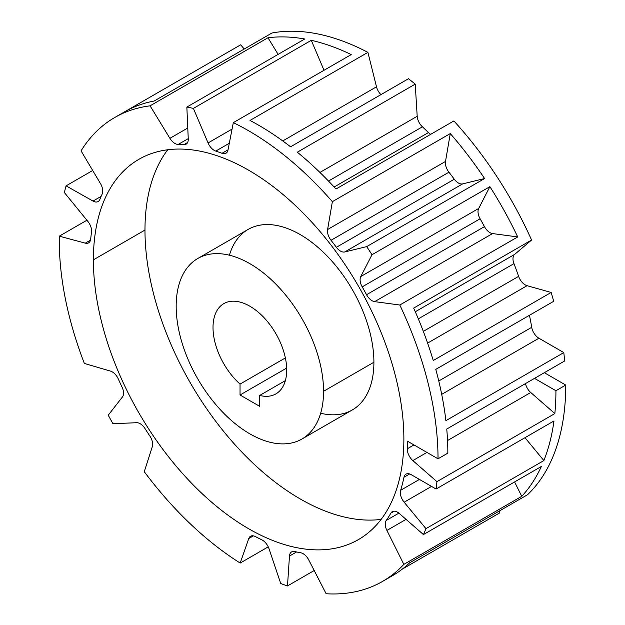 <?xml version="1.0" encoding="UTF-8"?>
<svg xmlns="http://www.w3.org/2000/svg" width="625" height="625" viewBox="0 0 625 625"><rect width="100%" height="100%" fill="white"/><g stroke="black" fill="none" stroke-linecap="round" stroke-linejoin="round"><path stroke-width="0.94" d="M407.438 441.156L438.023 458.812L447.844 453.133L438.023 458.812A267.836 154.633 -120 0 0 399.805 305.016L517.711 236.937A267.836 154.633 -120 0 0 489.891 186.664L371.984 254.742A267.836 154.633 -120 0 0 366.688 246.617L484.594 178.547A267.836 154.633 -120 0 0 450.273 133.586L332.367 201.664A267.836 154.633 -120 0 0 233.312 122.648L351.219 54.578A267.836 154.633 -120 0 0 311.297 40.32L193.391 108.398A267.836 154.633 -120 0 0 186.852 107.07L304.758 39A267.836 154.633 -120 0 0 267.984 37.75L150.078 105.828A267.836 154.633 -120 0 0 114.719 117.516A267.836 154.633 -120 0 0 81.047 150.852L100.484 183.602A10.422 6.016 60 0 1 102.18 194.016A224.586 129.664 -120 0 0 99.844 199.477A10.422 6.016 60 0 1 93.016 201.07L66.086 185.852A267.836 154.633 -120 0 0 64.375 192.555L87.836 221.367A10.422 6.016 60 0 1 91.508 232.141A224.586 129.664 -120 0 0 90.711 238.953A10.422 6.016 60 0 1 85.297 243.141L59.281 236.172A267.836 154.633 -120 0 0 59.25 240.125A267.836 154.633 -120 0 0 84.359 363.438L110.516 371.117A10.422 6.016 60 0 1 118.32 379.031A224.586 129.664 -120 0 0 122.047 387.109A10.422 6.016 60 0 1 122.438 396.961L108.242 415.195A267.836 154.633 -120 0 0 112.953 423.703L136.688 422.711A10.422 6.016 60 0 1 144.984 428.555A224.586 129.664 -120 0 0 149.875 436.047A10.422 6.016 60 0 1 152.32 446.672L144.266 471.695A267.836 154.633 -120 0 0 240.18 563.055L268.242 546.852L240.18 563.055L248.766 538.539A10.422 6.016 60 0 1 255.437 536.602A224.586 129.664 -120 0 0 261.773 539.797A10.422 6.016 60 0 1 269.016 548.758L280.734 583.523A267.836 154.633 -120 0 0 287.492 585.938L314.195 570.523L287.492 585.938L289.469 556.055A10.422 6.016 60 0 1 294.68 551.547A224.586 129.664 -120 0 0 300.719 552.766A10.422 6.016 60 0 1 308.758 559.961L326.148 593.75A267.836 154.633 -120 0 0 382.547 581.422A267.836 154.633 -120 0 0 403.844 564.383L521.758 496.312A267.836 154.633 -120 0 0 541.336 466.492L423.43 534.562A267.836 154.633 -120 0 0 425.961 528.641L543.867 460.57A267.836 154.633 -120 0 0 553.969 420.953L436.062 489.023A267.836 154.633 -120 0 0 436.93 481.641L554.836 413.57A267.836 154.633 -120 0 0 555.93 390.734L534.516 378.375L555.93 390.734L565.75 385.062L555.93 390.734A267.836 154.633 60 0 1 554.836 413.57L436.93 481.641L412.828 460.586A10.422 6.016 60 0 1 407.297 448.789A224.586 129.664 -120 0 0 407.438 441.156L438.023 458.812A267.836 154.633 -120 0 0 399.805 305.016L374.664 301.641A10.422 6.016 60 0 1 366.547 294.711A224.586 129.664 -120 0 0 362.203 286.859A10.422 6.016 60 0 1 360.773 276.547L371.984 254.742A267.836 154.633 -120 0 0 366.688 246.617L344.727 251.961A10.422 6.016 60 0 1 336.391 247.297A224.586 129.664 -120 0 0 331.031 240.281A10.422 6.016 60 0 1 327.602 229.516L332.367 201.664A267.836 154.633 -120 0 0 233.312 122.648L227.992 150.062A10.422 6.016 60 0 1 222 153.312A224.586 129.664 -120 0 0 215.766 151.086A10.422 6.016 60 0 1 208.062 142.945L193.391 108.398A267.836 154.633 -120 0 0 186.852 107.07L188.258 138.945A10.422 6.016 60 0 1 183.906 144.648A224.586 129.664 -120 0 0 178.156 144.453A10.422 6.016 60 0 1 169.898 138.32L150.078 105.828A267.836 154.633 -120 0 0 81.047 150.852L100.484 183.602A10.422 6.016 -120 0 1 102.18 194.016A224.586 129.664 -120 0 0 99.844 199.477A10.422 6.016 -120 0 1 98.148 201.547A10.422 6.016 -120 0 1 93.016 201.07L66.086 185.852A267.836 154.633 -120 0 0 64.375 192.555L87.836 221.367A10.422 6.016 -120 0 1 91.508 232.141A224.586 129.664 -120 0 0 90.711 238.953A10.422 6.016 -120 0 1 88.594 242.852A10.422 6.016 -120 0 1 85.297 243.141L59.281 236.172A267.836 154.633 -120 0 0 59.25 240.125A267.836 154.633 -120 0 0 84.359 363.438L110.516 371.117A10.422 6.016 -120 0 1 118.32 379.031A224.586 129.664 -120 0 0 122.047 387.109A10.422 6.016 -120 0 1 122.438 396.961L108.242 415.195A267.836 154.633 -120 0 0 112.953 423.703L136.688 422.711A10.422 6.016 -120 0 1 144.984 428.555A224.586 129.664 -120 0 0 149.875 436.047A10.422 6.016 -120 0 1 152.32 446.672L144.266 471.695A267.836 154.633 -120 0 0 240.18 563.055L248.766 538.539L253.398 535.859L248.766 538.539A10.422 6.016 -120 0 1 250.539 536.258A10.422 6.016 -120 0 1 255.437 536.602A224.586 129.664 -120 0 0 261.773 539.797A10.422 6.016 -120 0 1 269.016 548.758L280.734 583.523A267.836 154.633 -120 0 0 287.492 585.938L289.469 556.055L296.562 551.961L289.469 556.055A10.422 6.016 -120 0 1 291.602 551.898A10.422 6.016 -120 0 1 294.68 551.547A224.586 129.664 -120 0 0 300.719 552.766A10.422 6.016 -120 0 1 308.758 559.961L326.148 593.75A267.836 154.633 -120 0 0 403.844 564.383L386.898 530.43A10.422 6.016 60 0 1 386.242 520.445A224.586 129.664 -120 0 0 390.891 513.094A10.422 6.016 60 0 1 399.328 513.508L423.43 534.562A267.836 154.633 -120 0 0 425.961 528.641L404.156 502.211A10.422 6.016 60 0 1 400.648 490.273A224.586 129.664 -120 0 0 403.977 477.242A10.422 6.016 60 0 1 411.188 474.656L436.062 489.023A267.836 154.633 -120 0 0 436.93 481.641L412.828 460.586L426.961 452.422L412.828 460.586A10.422 6.016 -120 0 1 407.297 448.789A224.586 129.664 -120 0 0 407.438 441.156M413.984 444.93L407.297 448.789L413.984 444.93M544.336 372.703L565.75 385.062L544.336 372.703M499.719 512.883L499.148 511.125L499.719 512.883L402.164 569.195L499.719 512.883M527.539 494.734A267.836 154.633 -120 0 0 565.75 385.062A267.836 154.633 60 0 1 527.539 494.734L409.633 562.805A267.836 154.633 60 0 1 392.375 575.742A267.836 154.633 60 0 1 387.375 578.43A267.836 154.633 60 0 0 409.633 562.805L527.539 494.734M564.656 360.969A267.836 154.633 -120 0 0 563.797 352.594L538.914 338.227A10.422 6.016 60 0 1 531.711 327.32A224.586 129.664 -120 0 0 529.445 315.297A224.586 129.664 60 0 1 531.711 327.32L438.766 380.984L531.711 327.32A10.422 6.016 60 0 0 538.914 338.227L563.797 352.594A267.836 154.633 60 0 1 564.656 360.969L446.75 429.039A267.836 154.633 60 0 1 447.844 453.133A267.836 154.633 -120 0 0 446.75 429.039L564.656 360.969M553.688 301.297A267.836 154.633 -120 0 0 551.156 292.453L527.062 285.688A10.422 6.016 60 0 1 518.625 276.359A224.586 129.664 -120 0 0 513.969 263.633A10.422 6.016 60 0 1 514.633 254.406L531.578 240.023A267.836 154.633 -120 0 0 453.875 120.938A267.836 154.633 60 0 1 531.578 240.023L413.672 308.102A267.836 154.633 60 0 1 433.25 360.523L551.156 292.453A267.836 154.633 60 0 1 553.688 301.297L435.781 369.375A267.836 154.633 60 0 1 445.891 420.664L563.797 352.594L445.891 420.664A267.836 154.633 -120 0 0 435.781 369.375L553.688 301.297M430.695 134.328A10.422 6.016 60 0 1 428.445 132.562A224.586 129.664 -120 0 0 422.414 126.812A10.422 6.016 60 0 1 417.195 116.281L415.227 84.125A267.836 154.633 -120 0 0 408.469 78.734A267.836 154.633 60 0 1 415.227 84.125L297.32 152.195A267.836 154.633 60 0 1 335.969 189.016L453.875 120.938L335.969 189.016A267.836 154.633 -120 0 0 297.32 152.195L415.227 84.125L417.195 116.281L319.93 172.438L417.195 116.281A10.422 6.016 60 0 0 422.414 126.812A224.586 129.664 60 0 1 428.445 132.562L334.133 187.016L428.445 132.562A10.422 6.016 60 0 0 430.695 134.328M380.93 94.633A10.422 6.016 60 0 1 376.5 86.805L367.906 52.367A267.836 154.633 -120 0 0 272 32.984A267.836 154.633 60 0 1 367.906 52.367L250 120.445A267.836 154.633 60 0 1 290.562 146.805L408.469 78.734L290.562 146.805A267.836 154.633 -120 0 0 250 120.445L367.906 52.367L376.5 86.805L282.742 140.938L376.5 86.805A10.422 6.016 60 0 0 380.93 94.633M244.203 49.031L240.688 44.812L126.328 110.836L240.688 44.812L244.203 49.031M121.523 113.969L122.977 113.125L121.523 113.969M114.719 117.516L124.547 111.844A267.836 154.633 60 0 1 154.094 101.055L272 32.984L154.094 101.055A267.836 154.633 -120 0 0 122.781 112.891M92.695 170.484L66.086 185.852L92.695 170.484M86.906 220.227L59.281 236.172L86.906 220.227M93.391 259.836A219.547 126.758 60 0 1 248.633 170.203A219.547 126.758 60 0 1 403.875 439.094A219.547 126.758 60 0 1 248.633 528.727A219.547 126.758 60 0 1 93.391 259.836L144.977 230.055A219.547 126.758 60 0 1 167.727 149.766A219.547 126.758 -120 0 0 144.977 230.055L93.391 259.836A219.547 126.758 -120 0 0 189.227 480.781A219.547 126.758 -120 0 0 358.406 539.602A219.547 126.758 -120 0 0 403.875 439.094A219.547 126.758 -120 0 0 308.047 218.148A219.547 126.758 -120 0 0 138.859 159.336A219.547 126.758 -120 0 0 93.391 259.836M447.539 440.539L530.734 392.508A10.422 6.016 60 0 1 525.484 383.586A10.422 6.016 60 0 0 530.734 392.508L554.836 413.57L530.734 392.508L447.539 440.539M411.188 474.656L436.062 489.023L553.969 420.953A267.836 154.633 60 0 1 543.867 460.57L425.961 528.641L404.156 502.211L431.531 486.406L404.156 502.211A10.422 6.016 -120 0 1 400.648 490.273A224.586 129.664 -120 0 0 403.977 477.242L409.656 473.961L403.977 477.242A10.422 6.016 -120 0 1 405.977 474.141A10.422 6.016 -120 0 1 411.188 474.656M419.438 479.422L400.648 490.273L419.438 479.422M524.984 437.688L543.867 460.57L524.984 437.688M399.328 513.508L423.43 534.562L541.336 466.492A267.836 154.633 60 0 1 521.758 496.312L403.844 564.383L386.898 530.43L406.047 519.375L386.898 530.43A10.422 6.016 -120 0 1 386.242 520.445A224.586 129.664 -120 0 0 390.891 513.094L394.219 511.18L390.891 513.094A10.422 6.016 -120 0 1 392.281 511.664A10.422 6.016 -120 0 1 399.328 513.508M398.891 513.141L386.242 520.445L398.891 513.141M514.578 481.938L521.758 496.312L514.578 481.938M90.508 240.133L85.297 243.141L90.508 240.133M101.117 196.391L93.016 201.07L101.117 196.391M187.773 128L169.898 138.32L150.078 105.828L267.984 37.75L278.125 54.375L267.984 37.75A267.836 154.633 -120 0 1 304.758 39L186.852 107.07L188.258 138.945A10.422 6.016 -120 0 1 186.109 144.164A10.422 6.016 -120 0 1 183.906 144.648A224.586 129.664 -120 0 0 178.156 144.453L188.242 138.633L178.156 144.453A10.422 6.016 -120 0 1 169.898 138.32L187.773 128M187.625 142.492L183.906 144.648L187.625 142.492M232.063 129.094L208.062 142.945L193.391 108.398L311.297 40.32L324.016 70.281L311.297 40.32A267.836 154.633 -120 0 1 351.219 54.578L233.312 122.648L227.992 150.062A10.422 6.016 -120 0 1 225.977 153.234A10.422 6.016 -120 0 1 222 153.312A224.586 129.664 -120 0 0 215.766 151.086L229.305 143.266L215.766 151.086A10.422 6.016 -120 0 1 208.062 142.945L232.063 129.094M228.031 149.828L222 153.312L228.031 149.828M445.508 161.445L327.602 229.516L332.367 201.664L450.273 133.586L445.508 161.445L327.602 229.516A10.422 6.016 -120 0 0 331.031 240.281L448.938 172.203A10.422 6.016 60 0 1 445.508 161.445A10.422 6.016 -120 0 0 448.938 172.203A224.586 129.664 60 0 1 454.297 179.227L336.391 247.297A224.586 129.664 -120 0 0 331.031 240.281L448.938 172.203A224.586 129.664 60 0 1 454.297 179.227L336.391 247.297A10.422 6.016 -120 0 0 344.727 251.961L462.633 183.883A10.422 6.016 60 0 1 454.297 179.227A10.422 6.016 -120 0 0 462.633 183.883L484.594 178.547L366.688 246.617L344.727 251.961L462.633 183.883L484.594 178.547A267.836 154.633 -120 0 0 450.273 133.586L445.508 161.445M478.68 208.469L360.773 276.547L371.984 254.742L489.891 186.664L478.68 208.469L360.773 276.547A10.422 6.016 -120 0 0 362.203 286.859L480.109 218.789A10.422 6.016 60 0 1 478.68 208.469A10.422 6.016 -120 0 0 480.109 218.789A224.586 129.664 60 0 1 484.453 226.641L366.547 294.711A224.586 129.664 -120 0 0 362.203 286.859L480.109 218.789A224.586 129.664 60 0 1 484.453 226.641L366.547 294.711A10.422 6.016 -120 0 0 374.664 301.641L492.57 233.57A10.422 6.016 60 0 1 484.453 226.641A10.422 6.016 -120 0 0 492.57 233.57L517.711 236.937L399.805 305.016L374.664 301.641L492.57 233.57L517.711 236.937A267.836 154.633 -120 0 0 489.891 186.664L478.68 208.469M381.125 519.391A219.547 126.758 60 0 1 224.258 432.164A219.547 126.758 60 0 1 144.977 230.055A219.547 126.758 -120 0 0 224.258 432.164A219.547 126.758 -120 0 0 381.125 519.391M229.422 255.203A104.219 60.172 60 0 1 310.539 241.391A104.219 60.172 60 0 1 373.906 362.234A104.219 60.172 60 0 1 320.664 413.242M197.758 258.508L248.109 229.43A104.219 60.172 60 0 1 328.422 257.352A104.219 60.172 60 0 1 373.906 362.234L323.555 391.305A104.219 60.172 -120 0 0 278.062 286.422A104.219 60.172 -120 0 0 197.758 258.508A104.219 60.172 -120 0 0 176.172 306.211A104.219 60.172 -120 0 0 221.664 411.094A104.219 60.172 -120 0 0 301.969 439.008A104.219 60.172 -120 0 0 323.555 391.305L373.906 362.234A104.219 60.172 60 0 1 352.328 409.938L301.969 439.008M323.555 391.305A104.219 60.172 -120 0 0 249.859 263.664A104.219 60.172 -120 0 0 176.172 306.211A104.219 60.172 -120 0 0 249.859 433.852A104.219 60.172 -120 0 0 323.555 391.305M240.039 384.094A52.109 30.086 60 0 1 219.734 306.867A52.109 30.086 60 0 1 279.984 341.656A52.109 30.086 60 0 1 259.688 395.438L259.688 406.336L240.039 394.992L240.039 384.094L285.375 357.914L240.039 384.094A52.109 30.086 -120 0 1 223.805 303.633A52.109 30.086 -120 0 1 275.914 333.719A52.109 30.086 -120 0 1 275.914 393.883A52.109 30.086 -120 0 1 259.688 395.438L259.688 406.336L240.039 394.992L286.672 368.07L240.039 394.992L240.039 384.094M285.375 380.609L259.688 395.438L285.375 380.609M328.484 181.039L422.414 126.812L328.484 181.039M413.672 308.102L531.578 240.023L514.633 254.406L415.297 311.758L514.633 254.406A10.422 6.016 60 0 0 513.969 263.633A224.586 129.664 60 0 1 518.625 276.359L423.328 331.375L518.625 276.359A10.422 6.016 60 0 0 527.062 285.688L551.156 292.453L433.25 360.523A267.836 154.633 -120 0 0 413.672 308.102M418.328 318.852L513.969 263.633L418.328 318.852M427.609 343.102L527.062 285.688L427.609 343.102M441.703 394.352L538.914 338.227L441.703 394.352M382.547 581.422L392.375 575.742"/></g></svg>
